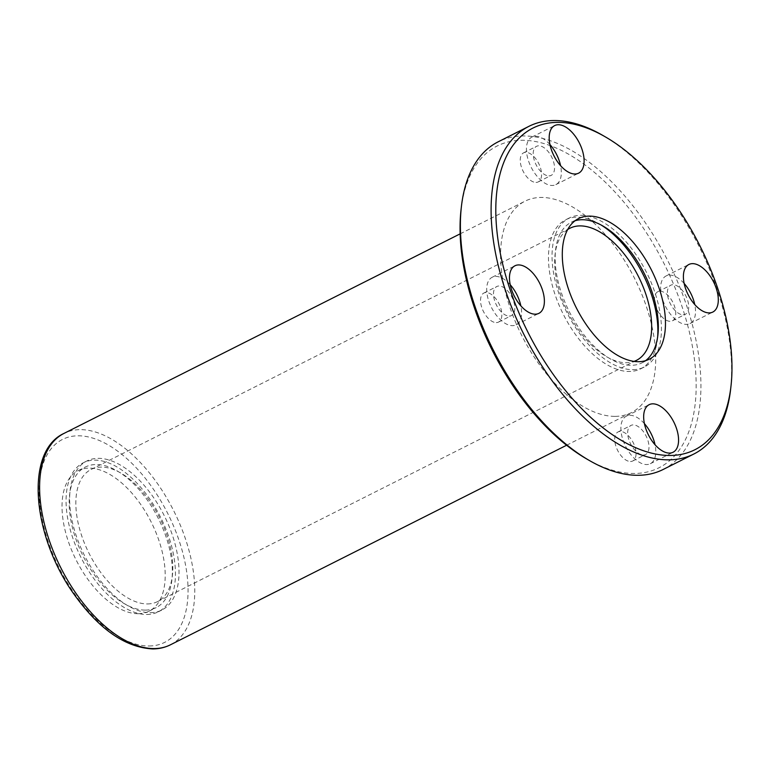 <?xml version="1.0" encoding="UTF-8"?>
<svg xmlns="http://www.w3.org/2000/svg" width="770" height="770" viewBox="0 0 770 770"><rect width="100%" height="100%" fill="white"/><g stroke="black" fill="none" stroke-linecap="round" stroke-linejoin="round"><path stroke-width="0.58" stroke-dasharray="3.85 2.89" d="M138.254 613.7A78.694 42.052 63.3 0 0 149.014 611.207A78.694 42.052 63.3 0 0 151.17 522.002A78.694 42.052 63.3 0 0 78.213 470.643A78.694 42.052 63.3 0 0 71.812 550.627A78.694 42.052 63.3 0 0 138.254 613.7M730.634 389.245A183.424 98.011 63.3 0 0 602.756 135.385M663.201 469.459A183.424 98.011 63.3 0 0 668.216 261.55A183.424 98.011 63.3 0 0 498.161 141.824M586.596 458.901A180.084 96.221 63.3 0 0 634.528 473.463A180.084 96.221 63.3 0 0 645.019 230.605A180.084 96.221 63.3 0 0 461.047 209.671M615.201 416.368A118.339 63.236 63.3 0 0 631.39 412.605A118.339 63.236 63.3 0 0 634.624 278.471A118.339 63.236 63.3 0 0 524.909 201.23A118.339 63.236 63.3 0 0 515.294 321.514A118.339 63.236 63.3 0 0 615.201 416.368M660.015 291.224A16.276 8.691 -116.7 0 1 673.75 304.266A16.276 8.691 -116.7 0 1 672.431 320.801A16.276 8.691 -116.7 0 1 670.198 321.321A16.276 8.691 -116.7 0 1 656.463 308.279A16.276 8.691 -116.7 0 1 657.782 291.743A16.276 8.691 -116.7 0 1 660.015 291.224M630.476 461.509A16.276 8.691 63.3 0 0 632.709 460.999A16.276 8.691 63.3 0 0 633.152 442.548A16.276 8.691 63.3 0 0 618.069 431.932A16.276 8.691 63.3 0 0 616.741 448.467A16.276 8.691 63.3 0 0 630.476 461.509M496.294 322.611A16.276 8.691 63.3 0 0 498.517 322.091A16.276 8.691 63.3 0 0 498.96 303.65A16.276 8.691 63.3 0 0 483.878 293.033A16.276 8.691 63.3 0 0 482.549 309.569A16.276 8.691 63.3 0 0 496.294 322.611M536.007 182.423A16.276 8.691 63.3 0 0 538.24 181.903A16.276 8.691 63.3 0 0 538.682 163.461A16.276 8.691 63.3 0 0 523.6 152.835A16.276 8.691 63.3 0 0 522.272 169.381A16.276 8.691 63.3 0 0 536.007 182.423M683.154 314.795A16.276 8.691 63.3 0 0 685.377 314.275A16.276 8.691 63.3 0 0 685.829 295.834A16.276 8.691 63.3 0 0 670.737 285.218A16.276 8.691 63.3 0 0 669.419 301.753A16.276 8.691 63.3 0 0 683.154 314.795M684.145 283.466A26.623 14.226 63.3 0 0 666.079 275.968A26.623 14.226 63.3 0 0 663.913 303.034A26.623 14.226 63.3 0 0 686.397 324.372A26.623 14.226 63.3 0 0 690.035 323.525A26.623 14.226 63.3 0 0 694.761 304.554M548.962 175.897A16.276 8.691 63.3 0 0 551.195 175.377A16.276 8.691 63.3 0 0 551.638 156.936A16.276 8.691 63.3 0 0 536.546 146.31A16.276 8.691 63.3 0 0 535.227 162.855A16.276 8.691 63.3 0 0 548.962 175.897M549.953 144.567A26.623 14.226 63.3 0 0 531.897 137.07A26.623 14.226 63.3 0 0 529.731 164.126A26.623 14.226 63.3 0 0 552.206 185.474A26.623 14.226 63.3 0 0 555.853 184.627A26.623 14.226 63.3 0 0 560.57 165.646M509.24 316.085A16.276 8.691 63.3 0 0 511.472 315.575A16.276 8.691 63.3 0 0 511.915 297.124A16.276 8.691 63.3 0 0 496.833 286.507A16.276 8.691 63.3 0 0 495.505 303.043A16.276 8.691 63.3 0 0 509.24 316.085M510.231 284.756A26.623 14.226 63.3 0 0 492.174 277.258A26.623 14.226 63.3 0 0 490.009 304.323A26.623 14.226 63.3 0 0 512.483 325.662A26.623 14.226 63.3 0 0 516.131 324.815A26.623 14.226 63.3 0 0 520.847 305.844M643.431 454.993A16.276 8.691 63.3 0 0 645.655 454.473A16.276 8.691 63.3 0 0 646.107 436.032A16.276 8.691 63.3 0 0 631.015 425.406A16.276 8.691 63.3 0 0 629.696 441.951A16.276 8.691 63.3 0 0 643.431 454.993M644.423 423.664A26.623 14.226 63.3 0 0 626.356 416.156A26.623 14.226 63.3 0 0 624.191 443.222A26.623 14.226 63.3 0 0 646.675 464.56A26.623 14.226 63.3 0 0 650.313 463.723A26.623 14.226 63.3 0 0 655.039 444.742M575.065 220.749A78.694 42.052 63.3 0 0 571.33 222.232A78.694 42.052 63.3 0 0 564.939 302.225A78.694 42.052 63.3 0 0 631.371 365.298A78.694 42.052 63.3 0 0 642.141 362.795A78.694 42.052 63.3 0 0 645.558 360.678M632.853 369.677A83.43 44.583 63.3 0 0 644.269 367.03A83.43 44.583 63.3 0 0 646.55 272.464A83.43 44.583 63.3 0 0 569.203 218.006A83.43 44.583 63.3 0 0 562.418 302.812A83.43 44.583 63.3 0 0 632.853 369.677M601.178 225.061A83.43 44.583 63.3 0 0 565.632 219.806A83.43 44.583 63.3 0 0 558.847 304.612A83.43 44.583 63.3 0 0 629.283 371.477A83.43 44.583 63.3 0 0 640.698 368.83A83.43 44.583 63.3 0 0 657.638 337.135M567.644 229.576A73.959 39.52 63.3 0 0 564.834 305.661A73.959 39.52 63.3 0 0 626.318 362.718A73.959 39.52 63.3 0 0 634.047 361.4M147.494 603.93A73.959 39.52 63.3 0 0 157.609 601.572A73.959 39.52 63.3 0 0 159.631 517.738A73.959 39.52 63.3 0 0 91.062 469.469A73.959 39.52 63.3 0 0 85.046 544.65A73.959 39.52 63.3 0 0 147.494 603.93M145.395 610.1A78.694 42.052 63.3 0 0 156.166 607.607A78.694 42.052 63.3 0 0 158.322 518.403A78.694 42.052 63.3 0 0 85.355 467.034A78.694 42.052 63.3 0 0 78.964 547.027A78.694 42.052 63.3 0 0 145.395 610.1M146.877 614.479A83.43 44.583 63.3 0 0 158.293 611.832A83.43 44.583 63.3 0 0 160.574 517.267A83.43 44.583 63.3 0 0 83.227 462.808A83.43 44.583 63.3 0 0 76.442 547.614A83.43 44.583 63.3 0 0 146.877 614.479M150.448 612.679A83.43 44.583 63.3 0 0 161.864 610.032A83.43 44.583 63.3 0 0 164.145 515.467A83.43 44.583 63.3 0 0 86.798 461.009A83.43 44.583 63.3 0 0 80.022 545.815A83.43 44.583 63.3 0 0 150.448 612.679M149.178 645.991A113.604 60.705 63.3 0 0 152.537 487.968A113.604 60.705 63.3 0 0 39.135 488.806A113.604 60.705 63.3 0 0 149.178 645.991M170.43 644.808A118.339 63.236 63.3 0 0 173.664 510.674A118.339 63.236 63.3 0 0 63.949 433.433M566.614 445.233L631.39 412.605M460.133 233.859L524.909 201.23M672.431 320.801L685.377 314.275M657.782 291.743L670.737 285.218M690.035 323.525L712.818 312.052M666.079 275.968L688.861 264.495M538.24 181.903L551.195 175.377M523.6 152.835L536.546 146.31M555.853 184.627L578.626 173.154M531.897 137.07L554.669 125.587M498.517 322.091L511.472 315.575M483.878 293.033L496.833 286.507M516.131 324.815L538.904 313.342M492.174 277.258L514.947 265.785M632.709 460.999L645.655 454.473M618.069 431.932L631.015 425.406M650.313 463.723L673.096 452.24M626.356 416.156L649.139 404.683M642.141 362.795L649.293 359.195M571.33 222.232L578.482 218.632M640.698 368.83L644.269 367.03M565.632 219.806L569.203 218.006M157.609 601.572L636.443 360.37M91.062 469.469L569.887 228.267M149.014 611.207L156.166 607.607M78.213 470.643L85.355 467.034M158.293 611.832L161.864 610.032M83.227 462.808L86.798 461.009"/><path stroke-width="1.16" d="M670.256 455.465A180.084 96.221 63.3 0 0 730.98 386.165A180.084 96.221 63.3 0 0 605.441 136.935A180.084 96.221 63.3 0 0 500.529 254.456A180.084 96.221 63.3 0 0 670.256 455.465M709.18 312.899A26.623 14.226 63.3 0 0 712.818 312.052A26.623 14.226 63.3 0 0 713.549 281.868A26.623 14.226 63.3 0 0 688.861 264.495A26.623 14.226 63.3 0 0 686.696 291.551A26.623 14.226 63.3 0 0 709.18 312.899M669.457 453.087A26.623 14.226 63.3 0 0 673.096 452.24A26.623 14.226 63.3 0 0 673.827 422.066A26.623 14.226 63.3 0 0 649.139 404.683A26.623 14.226 63.3 0 0 646.973 431.749A26.623 14.226 63.3 0 0 669.457 453.087M535.265 314.189A26.623 14.226 63.3 0 0 538.904 313.342A26.623 14.226 63.3 0 0 539.635 283.158A26.623 14.226 63.3 0 0 514.947 265.785A26.623 14.226 63.3 0 0 512.782 292.85A26.623 14.226 63.3 0 0 535.265 314.189M574.988 174.001A26.623 14.226 63.3 0 0 578.626 173.154A26.623 14.226 63.3 0 0 579.358 142.97A26.623 14.226 63.3 0 0 554.669 125.587A26.623 14.226 63.3 0 0 552.504 152.653A26.623 14.226 63.3 0 0 574.988 174.001M638.523 361.698A78.694 42.052 63.3 0 0 649.293 359.195A78.694 42.052 63.3 0 0 651.439 270A78.694 42.052 63.3 0 0 578.482 218.632A78.694 42.052 63.3 0 0 572.081 298.625A78.694 42.052 63.3 0 0 638.523 361.698M605.441 136.935L602.756 135.385A183.424 98.011 63.3 0 0 528.836 126.376A183.424 98.011 63.3 0 0 513.927 312.822A183.424 98.011 63.3 0 0 668.784 459.834A183.424 98.011 63.3 0 0 693.876 454.002A183.424 98.011 63.3 0 0 730.634 389.245L730.98 386.165M528.836 126.376L498.161 141.824A183.424 98.011 63.3 0 0 461.403 206.591A183.424 98.011 63.3 0 0 589.281 460.45A183.424 98.011 63.3 0 0 638.099 475.292A183.424 98.011 63.3 0 0 663.201 469.459L693.876 454.002M461.403 206.591L461.047 209.671A180.084 96.221 63.3 0 0 586.596 458.901L589.281 460.45M694.761 304.554A26.623 14.226 63.3 0 0 684.145 283.466M560.57 165.646A26.623 14.226 63.3 0 0 549.953 144.567M520.847 305.844A26.623 14.226 63.3 0 0 510.231 284.756M655.039 444.742A26.623 14.226 63.3 0 0 644.423 423.664M645.558 360.678A78.694 42.052 63.3 0 0 644.298 273.6A78.694 42.052 63.3 0 0 575.065 220.749M657.638 337.135A83.43 44.583 63.3 0 0 601.178 225.061M634.047 361.4A73.959 39.52 63.3 0 0 636.443 360.37A73.959 39.52 63.3 0 0 638.465 276.536A73.959 39.52 63.3 0 0 569.887 228.267A73.959 39.52 63.3 0 0 567.644 229.576M170.43 644.808C165.03 647.503 159.149 648.879 152.787 648.927C125.212 647.474 98.868 629.129 73.756 593.872C32.215 535.766 24.563 451.403 63.949 433.433A118.339 63.236 63.3 0 0 54.323 553.717A118.339 63.236 63.3 0 0 154.231 648.571A118.339 63.236 63.3 0 0 170.43 644.808L566.614 445.233M63.949 433.433L460.133 233.859"/></g></svg>
